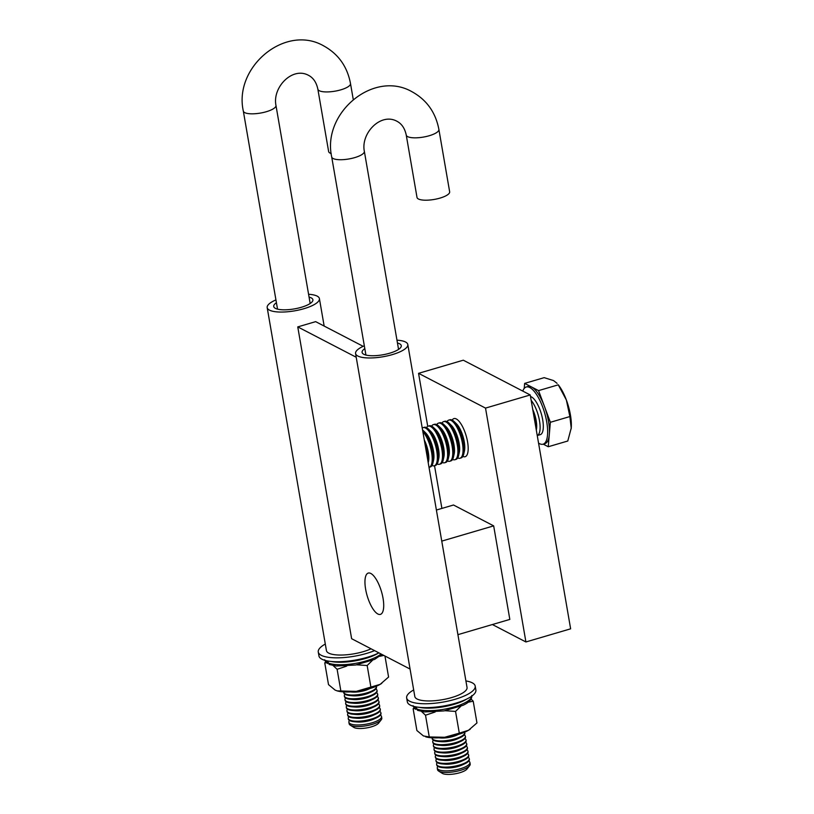 <?xml version="1.0" encoding="UTF-8"?>
<svg xmlns="http://www.w3.org/2000/svg" width="814" height="814" viewBox="0 0 814 814"><rect width="100%" height="100%" fill="white"/><g stroke="black" fill="none" stroke-linecap="round" stroke-linejoin="round"><path stroke-width="1.22" d="M383.038 598.249A21.53 7.458 -106.4 0 0 368.264 573.076A21.53 7.458 -106.4 0 0 365.628 589.214A21.53 7.458 -106.4 0 0 380.392 614.387A21.53 7.458 -106.4 0 0 383.038 598.249M410.073 669.067L351.628 638.705L297.761 326.902L315.649 321.642L363.166 346.326M297.761 326.902L356.217 357.254M436.396 510.032L453.5 505.006L493.671 525.875L509.829 619.413L457.916 634.655M493.671 525.875L441.758 541.117M427.726 426.353L418.559 373.331L463.288 360.195L530.24 394.963L570.634 628.825L525.915 641.961L492.378 624.542M441.9 508.414L434.523 465.72M418.559 373.331L485.52 408.099L525.915 641.961M530.24 394.963L485.52 408.099M364.814 348.636A19.872 5.881 -9.8 0 0 362.098 352.401A19.872 5.881 -9.8 0 0 389.723 353.195A19.872 5.881 -9.8 0 0 401.271 345.635A19.872 5.881 -9.8 0 0 397.456 342.999M364.326 345.808A26.496 7.845 -9.8 0 0 355.576 353.53A26.496 7.845 -9.8 0 0 392.399 354.589A26.496 7.845 -9.8 0 0 407.804 344.515A26.496 7.845 -9.8 0 0 396.967 340.171M355.576 353.53L414.814 696.519A26.496 7.845 -9.8 0 0 451.648 697.567A26.496 7.845 -9.8 0 0 467.043 687.494L407.804 344.515M276.424 302.737A19.872 5.881 -9.8 0 0 273.718 306.502A19.872 5.881 -9.8 0 0 301.343 307.285A19.872 5.881 -9.8 0 0 312.891 299.735A19.872 5.881 -9.8 0 0 309.066 297.09M275.936 299.908A26.496 7.845 -9.8 0 0 267.185 307.631A26.496 7.845 -9.8 0 0 304.019 308.679A26.496 7.845 -9.8 0 0 319.414 298.606A26.496 7.845 -9.8 0 0 308.577 294.271M267.185 307.631L326.434 650.61A26.496 7.845 -9.8 0 0 363.258 651.668A26.496 7.845 -9.8 0 0 371.062 648.799M406.247 135.073L417.012 197.436A16.565 4.904 -9.8 0 0 418.427 198.992A16.565 4.904 -9.8 0 0 437.169 198.84A16.565 4.904 -9.8 0 0 449.654 191.789L438.888 129.436A16.565 4.904 -9.8 0 1 426.394 136.477A16.565 4.904 -9.8 0 1 407.651 136.63A16.565 4.904 -9.8 0 1 406.247 135.073C404.812 128.276 401.638 123.636 396.744 121.154C380.626 112.485 360.633 133.343 364.346 151.323A16.565 4.904 170.2 0 1 351.852 158.364A16.565 4.904 170.2 0 1 333.119 158.516A16.565 4.904 170.2 0 1 331.705 156.96C321.876 113.075 373.534 69.628 412.016 91.748C426.699 99.868 435.653 112.434 438.888 129.436M458.323 734.432L456.847 735.113A12.566 3.714 170.2 0 1 440.405 737.952L438.777 737.81M458.099 734.503A16.565 4.904 170.2 0 1 439.011 737.799M464.631 732.183A16.565 4.904 170.2 0 1 464.743 732.529A16.565 4.904 170.2 0 1 452.248 739.57A16.565 4.904 170.2 0 1 433.506 739.723A16.565 4.904 170.2 0 1 432.092 738.166A16.565 4.904 170.2 0 1 432.081 737.81M464.743 732.529L464.845 733.149A16.565 4.904 170.2 0 1 459.981 737.708L457.488 738.847A12.566 3.714 170.2 0 1 441.046 741.686L438.308 741.452A16.565 4.904 170.2 0 1 433.618 740.353A16.565 4.904 170.2 0 1 432.203 738.786L432.092 738.166M459.981 737.708A16.565 4.904 170.2 0 1 438.308 741.452M464.245 734.859A16.565 4.904 170.2 0 1 465.384 736.273A16.565 4.904 170.2 0 1 452.899 743.314A16.565 4.904 170.2 0 1 434.157 743.467A16.565 4.904 170.2 0 1 432.743 741.91A16.565 4.904 170.2 0 1 433.343 740.201M465.384 736.273L465.496 736.894A16.565 4.904 170.2 0 1 460.632 741.452L458.14 742.592A12.566 3.714 170.2 0 1 441.697 745.431L438.96 745.197A16.565 4.904 170.2 0 1 434.269 744.088A16.565 4.904 170.2 0 1 432.855 742.531L432.743 741.91M460.632 741.452A16.565 4.904 170.2 0 1 438.96 745.197M464.886 738.603A16.565 4.904 170.2 0 1 466.035 740.018A16.565 4.904 170.2 0 1 453.54 747.059A16.565 4.904 170.2 0 1 434.798 747.211A16.565 4.904 170.2 0 1 433.394 745.655A16.565 4.904 170.2 0 1 433.994 743.945M466.035 740.018L466.137 740.638A16.565 4.904 170.2 0 1 461.284 745.197L458.781 746.336A12.566 3.714 170.2 0 1 442.338 749.175L439.601 748.941A16.565 4.904 170.2 0 1 434.91 747.832A16.565 4.904 170.2 0 1 433.496 746.275L433.394 745.655M461.284 745.197A16.565 4.904 170.2 0 1 439.601 748.941M465.537 742.348A16.565 4.904 170.2 0 1 466.676 743.752A16.565 4.904 170.2 0 1 454.192 750.803A16.565 4.904 170.2 0 1 435.449 750.956A16.565 4.904 170.2 0 1 434.035 749.389A16.565 4.904 170.2 0 1 434.635 747.679M466.676 743.752L466.788 744.383A16.565 4.904 170.2 0 1 461.925 748.931L459.432 750.07A12.566 3.714 170.2 0 1 442.989 752.919L440.252 752.675A16.565 4.904 170.2 0 1 435.561 751.576A16.565 4.904 170.2 0 1 434.147 750.02L434.035 749.389M461.925 748.931A16.565 4.904 170.2 0 1 440.252 752.675M466.178 746.092A16.565 4.904 170.2 0 1 467.328 747.496A16.565 4.904 170.2 0 1 454.833 754.537A16.565 4.904 170.2 0 1 436.09 754.69A16.565 4.904 170.2 0 1 434.686 753.133A16.565 4.904 170.2 0 1 435.287 751.424M467.328 747.496L467.429 748.117A16.565 4.904 170.2 0 1 462.576 752.675L460.073 753.815A12.566 3.714 170.2 0 1 443.63 756.654L440.893 756.42A16.565 4.904 170.2 0 1 436.202 755.321A16.565 4.904 170.2 0 1 434.788 753.754L434.686 753.133M462.576 752.675A16.565 4.904 170.2 0 1 440.893 756.42M466.829 749.826A16.565 4.904 170.2 0 1 467.969 751.241A16.565 4.904 170.2 0 1 455.484 758.282A16.565 4.904 170.2 0 1 436.742 758.434A16.565 4.904 170.2 0 1 435.327 756.878A16.565 4.904 170.2 0 1 435.938 755.168M467.969 751.241L468.081 751.861A16.565 4.904 170.2 0 1 463.217 756.42L460.724 757.559A12.566 3.714 170.2 0 1 444.281 760.398L441.544 760.164A16.565 4.904 170.2 0 1 436.853 759.055A16.565 4.904 170.2 0 1 435.439 757.498L435.327 756.878M463.217 756.42A16.565 4.904 170.2 0 1 441.544 760.164M467.47 753.571A16.565 4.904 170.2 0 1 468.62 754.975A16.565 4.904 170.2 0 1 456.125 762.026A16.565 4.904 170.2 0 1 437.393 762.179A16.565 4.904 170.2 0 1 435.978 760.622A16.565 4.904 170.2 0 1 436.579 758.913M468.62 754.975L468.722 755.606A16.565 4.904 170.2 0 1 463.868 760.164L461.365 761.304A12.566 3.714 170.2 0 1 444.922 764.143L442.185 763.908A16.565 4.904 170.2 0 1 437.494 762.799A16.565 4.904 170.2 0 1 436.08 761.243L435.978 760.622M463.868 760.164A16.565 4.904 170.2 0 1 442.185 763.908M468.121 757.315A16.565 4.904 170.2 0 1 469.261 758.719A16.565 4.904 170.2 0 1 456.776 765.771A16.565 4.904 170.2 0 1 438.034 765.923A16.565 4.904 170.2 0 1 436.619 764.356A16.565 4.904 170.2 0 1 437.23 762.647M468.762 761.059A16.565 4.904 170.2 0 1 469.912 762.464A16.565 4.904 170.2 0 1 457.417 769.505A16.565 4.904 170.2 0 1 438.685 769.657A16.565 4.904 170.2 0 1 437.271 768.101A16.565 4.904 170.2 0 1 437.871 766.391M437.271 768.101L437.535 769.657A16.565 4.904 -9.8 0 0 438.593 771.021A16.565 4.904 -9.8 0 0 438.95 771.224A16.565 4.904 -9.8 0 0 460.551 770.319A16.565 4.904 -9.8 0 0 469.637 765.659A16.565 4.904 -9.8 0 0 470.177 764.02L469.912 762.464M469.637 765.659L467.012 769.006A13.248 3.917 170.2 0 1 459.757 772.74A13.248 3.917 170.2 0 1 442.185 773.3L438.593 771.021M469.261 758.719L469.373 759.34A16.565 4.904 170.2 0 1 464.509 763.898L462.016 765.038A12.566 3.714 170.2 0 1 445.573 767.887L442.836 767.643A16.565 4.904 170.2 0 1 438.146 766.544A16.565 4.904 170.2 0 1 436.731 764.987L436.619 764.356M464.509 763.898A16.565 4.904 170.2 0 1 442.836 767.643M310.175 303.5L275.966 105.423A16.565 4.904 170.2 0 1 263.471 112.464A16.565 4.904 170.2 0 1 244.729 112.617A16.565 4.904 170.2 0 1 243.325 111.06C233.496 67.175 285.144 23.728 323.626 45.849C338.319 53.968 347.273 66.524 350.498 83.527A16.565 4.904 -9.8 0 1 338.014 90.568A16.565 4.904 -9.8 0 1 319.271 90.72A16.565 4.904 -9.8 0 1 317.857 89.164L328.632 151.526A16.565 4.904 -9.8 0 0 330.046 153.083A16.565 4.904 -9.8 0 0 331.217 153.561M369.943 688.532L368.457 689.204A12.566 3.714 170.2 0 1 352.014 692.042L350.396 691.9M369.709 688.593A16.565 4.904 170.2 0 1 350.631 691.89M376.251 686.283A16.565 4.904 170.2 0 1 376.353 686.629A16.565 4.904 170.2 0 1 363.868 693.67A16.565 4.904 170.2 0 1 345.126 693.823A16.565 4.904 170.2 0 1 343.712 692.266A16.565 4.904 170.2 0 1 343.691 691.9M376.353 686.629L376.465 687.25A16.565 4.904 170.2 0 1 371.601 691.808L369.108 692.948A12.566 3.714 170.2 0 1 352.666 695.787L349.928 695.553A16.565 4.904 170.2 0 1 345.238 694.444A16.565 4.904 170.2 0 1 343.823 692.887L343.712 692.266M371.601 691.808A16.565 4.904 170.2 0 1 349.928 695.553M375.854 688.959A16.565 4.904 170.2 0 1 377.004 690.364A16.565 4.904 170.2 0 1 364.509 697.415A16.565 4.904 170.2 0 1 345.777 697.567A16.565 4.904 170.2 0 1 344.363 696.001A16.565 4.904 170.2 0 1 344.963 694.291M377.004 690.364L377.106 690.994A16.565 4.904 170.2 0 1 372.252 695.553L369.749 696.682A12.566 3.714 170.2 0 1 353.307 699.531L350.569 699.287A16.565 4.904 170.2 0 1 345.879 698.188A16.565 4.904 170.2 0 1 344.464 696.631L344.363 696.001M372.252 695.553A16.565 4.904 170.2 0 1 350.569 699.287M376.506 692.704A16.565 4.904 170.2 0 1 377.645 694.108A16.565 4.904 170.2 0 1 365.16 701.149A16.565 4.904 170.2 0 1 346.418 701.302A16.565 4.904 170.2 0 1 345.004 699.745A16.565 4.904 170.2 0 1 345.614 698.036M377.645 694.108L377.757 694.729A16.565 4.904 170.2 0 1 372.893 699.287L370.401 700.427A12.566 3.714 170.2 0 1 353.958 703.265L351.221 703.031A16.565 4.904 170.2 0 1 346.53 701.933A16.565 4.904 170.2 0 1 345.116 700.366L345.004 699.745M372.893 699.287A16.565 4.904 170.2 0 1 351.221 703.031M377.147 696.438A16.565 4.904 170.2 0 1 378.296 697.852A16.565 4.904 170.2 0 1 365.801 704.893A16.565 4.904 170.2 0 1 347.069 705.046A16.565 4.904 170.2 0 1 345.655 703.489A16.565 4.904 170.2 0 1 346.255 701.78M378.296 697.852L378.398 698.473A16.565 4.904 170.2 0 1 373.545 703.031L371.042 704.171A12.566 3.714 170.2 0 1 354.599 707.01L351.862 706.776A16.565 4.904 170.2 0 1 347.171 705.667A16.565 4.904 170.2 0 1 345.757 704.11L345.655 703.489M373.545 703.031A16.565 4.904 170.2 0 1 351.862 706.776M377.798 700.182A16.565 4.904 170.2 0 1 378.937 701.597A16.565 4.904 170.2 0 1 366.453 708.638A16.565 4.904 170.2 0 1 347.71 708.791A16.565 4.904 170.2 0 1 346.296 707.234A16.565 4.904 170.2 0 1 346.906 705.524M378.937 701.597L379.049 702.217A16.565 4.904 170.2 0 1 374.186 706.776L371.693 707.915A12.566 3.714 170.2 0 1 355.25 710.754L352.513 710.52A16.565 4.904 170.2 0 1 347.822 709.411A16.565 4.904 170.2 0 1 346.408 707.854L346.296 707.234M374.186 706.776A16.565 4.904 170.2 0 1 352.513 710.52M378.439 703.927A16.565 4.904 170.2 0 1 379.589 705.331A16.565 4.904 170.2 0 1 367.094 712.382A16.565 4.904 170.2 0 1 348.361 712.535A16.565 4.904 170.2 0 1 346.947 710.968A16.565 4.904 170.2 0 1 347.547 709.259M379.589 705.331L379.69 705.962A16.565 4.904 170.2 0 1 374.837 710.51L372.334 711.65A12.566 3.714 170.2 0 1 355.891 714.499L353.154 714.254A16.565 4.904 170.2 0 1 348.463 713.156A16.565 4.904 170.2 0 1 347.049 711.599L346.947 710.968M374.837 710.51A16.565 4.904 170.2 0 1 353.154 714.254M379.09 707.671A16.565 4.904 170.2 0 1 380.23 709.075A16.565 4.904 170.2 0 1 367.745 716.116A16.565 4.904 170.2 0 1 349.002 716.269A16.565 4.904 170.2 0 1 347.588 714.712A16.565 4.904 170.2 0 1 348.199 713.003M380.23 709.075L380.342 709.696A16.565 4.904 170.2 0 1 375.478 714.254L372.985 715.394A12.566 3.714 170.2 0 1 356.542 718.233L353.805 717.999A16.565 4.904 170.2 0 1 349.114 716.9A16.565 4.904 170.2 0 1 347.7 715.333L347.588 714.712M375.478 714.254A16.565 4.904 170.2 0 1 353.805 717.999M379.731 711.405A16.565 4.904 170.2 0 1 380.881 712.82A16.565 4.904 170.2 0 1 368.386 719.861A16.565 4.904 170.2 0 1 349.654 720.014A16.565 4.904 170.2 0 1 348.239 718.457A16.565 4.904 170.2 0 1 348.84 716.747M380.382 715.15A16.565 4.904 170.2 0 1 381.522 716.554A16.565 4.904 170.2 0 1 369.037 723.605A16.565 4.904 170.2 0 1 350.295 723.758A16.565 4.904 170.2 0 1 348.88 722.201A16.565 4.904 170.2 0 1 349.491 720.482M348.88 722.201L349.155 723.758A16.565 4.904 -9.8 0 0 350.213 725.111A16.565 4.904 -9.8 0 0 350.569 725.315A16.565 4.904 -9.8 0 0 372.171 724.409A16.565 4.904 -9.8 0 0 381.247 719.749A16.565 4.904 -9.8 0 0 381.797 718.121L381.522 716.554M381.247 719.749L378.632 723.107A13.248 3.917 170.2 0 1 371.367 726.841A13.248 3.917 170.2 0 1 353.805 727.39L350.213 725.111M380.881 712.82L380.983 713.44A16.565 4.904 170.2 0 1 376.129 717.999L373.626 719.138A12.566 3.714 170.2 0 1 357.183 721.977L354.456 721.743A16.565 4.904 170.2 0 1 349.755 720.634A16.565 4.904 170.2 0 1 348.341 719.077L348.239 718.457M376.129 717.999A16.565 4.904 170.2 0 1 354.456 721.743M424.287 439.967A16.677 5.779 73.6 0 1 428.469 461.558L428.215 462.678M422.842 431.573A19.872 6.888 73.6 0 1 424.776 434.106A19.872 6.888 73.6 0 1 432.132 461.192A19.872 6.888 73.6 0 1 429.161 467.297A19.872 6.888 73.6 0 1 429.019 467.328M424.969 443.915A19.872 6.888 73.6 0 1 428.123 462.179M422.558 429.924A19.872 6.888 73.6 0 1 423.402 430.667A19.872 6.888 73.6 0 1 425.895 433.781A19.872 6.888 73.6 0 1 433.252 460.866A19.872 6.888 73.6 0 1 432.916 463.074A19.872 6.888 73.6 0 1 430.27 466.961L429.161 467.297M423.402 430.667L425.62 432.844A16.677 5.779 73.6 0 1 427.706 435.459A16.677 5.779 73.6 0 1 433.608 460.042L432.916 463.074M422.242 428.093A19.872 6.888 73.6 0 1 423.097 427.645A19.872 6.888 73.6 0 1 429.914 432.6A19.872 6.888 73.6 0 1 437.271 459.686A19.872 6.888 73.6 0 1 434.3 465.781A19.872 6.888 73.6 0 1 432.02 465.466M423.097 427.645L424.206 427.319A19.872 6.888 73.6 0 1 428.54 429.161A19.872 6.888 73.6 0 1 431.033 432.275A19.872 6.888 73.6 0 1 438.39 459.35A19.872 6.888 73.6 0 1 438.054 461.569A19.872 6.888 73.6 0 1 435.409 465.455L434.3 465.781M428.54 429.161L430.748 431.339A16.677 5.779 73.6 0 1 432.844 433.943A16.677 5.779 73.6 0 1 438.746 458.536L438.054 461.569M426.485 427.635A19.872 6.888 73.6 0 1 428.235 426.139A19.872 6.888 73.6 0 1 435.052 431.094A19.872 6.888 73.6 0 1 442.409 458.17A19.872 6.888 73.6 0 1 439.438 464.275A19.872 6.888 73.6 0 1 437.159 463.96M428.235 426.139L429.344 425.803A19.872 6.888 73.6 0 1 433.669 427.655A19.872 6.888 73.6 0 1 436.172 430.759A19.872 6.888 73.6 0 1 443.518 457.844A19.872 6.888 73.6 0 1 443.192 460.052A19.872 6.888 73.6 0 1 440.547 463.949L439.438 464.275M433.669 427.655L435.887 429.833A16.677 5.779 73.6 0 1 437.983 432.438A16.677 5.779 73.6 0 1 443.874 457.03L443.192 460.052M431.624 426.119A19.872 6.888 73.6 0 1 433.374 424.623A19.872 6.888 73.6 0 1 440.191 429.578A19.872 6.888 73.6 0 1 447.547 456.664A19.872 6.888 73.6 0 1 444.576 462.769A19.872 6.888 73.6 0 1 442.297 462.454M433.374 424.623L434.483 424.298A19.872 6.888 73.6 0 1 438.807 426.139A19.872 6.888 73.6 0 1 441.31 429.253A19.872 6.888 73.6 0 1 448.656 456.339A19.872 6.888 73.6 0 1 448.331 458.547A19.872 6.888 73.6 0 1 445.685 462.444L444.576 462.769M438.807 426.139L441.025 428.317A16.677 5.779 73.6 0 1 443.121 430.932A16.677 5.779 73.6 0 1 449.013 455.514L448.331 458.547M436.762 424.613A19.872 6.888 73.6 0 1 438.512 423.117A19.872 6.888 73.6 0 1 445.329 428.072A19.872 6.888 73.6 0 1 452.686 455.158A19.872 6.888 73.6 0 1 449.715 461.253A19.872 6.888 73.6 0 1 447.435 460.938M438.512 423.117L439.621 422.792A19.872 6.888 73.6 0 1 443.945 424.633A19.872 6.888 73.6 0 1 446.438 427.747A19.872 6.888 73.6 0 1 453.795 454.833A19.872 6.888 73.6 0 1 453.469 457.041A19.872 6.888 73.6 0 1 450.824 460.928L449.715 461.253M443.945 424.633L446.164 426.811A16.677 5.779 73.6 0 1 448.26 429.426A16.677 5.779 73.6 0 1 454.151 454.009L453.469 457.041M441.9 423.107A19.872 6.888 73.6 0 1 443.65 421.611A19.872 6.888 73.6 0 1 450.468 426.567A19.872 6.888 73.6 0 1 457.824 453.642A19.872 6.888 73.6 0 1 454.853 459.747A19.872 6.888 73.6 0 1 452.574 459.432M443.65 421.611L444.759 421.286A19.872 6.888 73.6 0 1 449.084 423.127A19.872 6.888 73.6 0 1 451.577 426.241A19.872 6.888 73.6 0 1 458.933 453.317A19.872 6.888 73.6 0 1 458.608 455.535A19.872 6.888 73.6 0 1 455.962 459.422L454.853 459.747M449.084 423.127L451.302 425.305A16.677 5.779 73.6 0 1 453.398 427.91A16.677 5.779 73.6 0 1 459.289 452.503L458.608 455.535M447.039 421.601A19.872 6.888 73.6 0 1 448.789 420.095A19.872 6.888 73.6 0 1 455.606 425.05A19.872 6.888 73.6 0 1 462.963 452.136A19.872 6.888 73.6 0 1 459.991 458.241A19.872 6.888 73.6 0 1 457.712 457.926M448.789 420.095L449.898 419.77A19.872 6.888 73.6 0 1 454.222 421.621A19.872 6.888 73.6 0 1 456.715 424.725A19.872 6.888 73.6 0 1 464.072 451.811A19.872 6.888 73.6 0 1 463.746 454.019A19.872 6.888 73.6 0 1 461.1 457.916L459.991 458.241M454.222 421.621L456.44 423.789A16.677 5.779 73.6 0 1 458.536 426.404A16.677 5.779 73.6 0 1 464.428 450.997L463.746 454.019M452.177 420.085A19.872 6.888 73.6 0 1 453.927 418.589A19.872 6.888 73.6 0 1 460.744 423.545A19.872 6.888 73.6 0 1 468.101 450.63A19.872 6.888 73.6 0 1 465.13 456.725A19.872 6.888 73.6 0 1 462.851 456.41M532.743 409.462A16.677 5.779 73.6 0 1 536.355 429.863L536.314 430.087M531.186 400.407A19.872 6.888 73.6 0 1 532.671 402.421A19.872 6.888 73.6 0 1 540.028 429.507A19.872 6.888 73.6 0 1 537.25 435.541L540.262 434.666A19.872 6.888 73.6 0 0 543.233 428.561A19.872 6.888 73.6 0 0 539.59 408.801A19.872 6.888 73.6 0 0 530.514 396.53M533.587 414.326A19.872 6.888 73.6 0 1 536.09 428.805M538.553 443.081A29.813 10.328 -106.4 0 0 543.06 444.2A29.813 10.328 -106.4 0 0 547.517 435.042A29.813 10.328 -106.4 0 0 540.934 402.716A29.813 10.328 -106.4 0 0 526.261 386.986A29.813 10.328 -106.4 0 0 522.792 391.096M543.243 444.149L548.249 446.744L549.308 434.523A29.813 10.328 73.6 0 1 544.851 443.671L543.06 444.2M549.308 434.523L550.366 422.293L544.464 406.461A29.813 10.328 73.6 0 1 549.308 434.523M544.464 406.461L538.563 390.618L531.603 387.006A29.813 10.328 73.6 0 1 544.464 406.461M526.261 386.986L528.042 386.467A29.813 10.328 73.6 0 1 531.603 387.006L524.643 383.394L524.206 388.42M566.371 400.02A29.813 10.328 -106.4 0 0 558.241 384.778L566.371 400.02L569.881 416.565L571.225 428.083A29.813 10.328 -106.4 0 0 566.371 400.02M571.153 428.764L571.225 428.083A29.813 10.328 73.6 0 1 571.153 428.764A29.813 10.328 73.6 0 1 571.143 428.876M571.225 428.083L567.775 441.015L548.249 446.744M524.643 383.394L544.159 377.655L553.51 380.565L557.091 383.353M538.563 390.618L558.078 384.89M550.366 422.293L569.881 416.565M465.913 680.931A34.778 10.287 170.2 0 1 472.242 682.814A34.778 10.287 170.2 0 1 475.203 686.09A34.778 10.287 170.2 0 1 448.972 700.885A34.778 10.287 170.2 0 1 409.625 701.2A34.778 10.287 170.2 0 1 406.654 697.924A34.778 10.287 170.2 0 1 413.685 689.946M475.203 686.09L475.875 689.987A34.778 10.287 170.2 0 1 449.654 704.782A34.778 10.287 170.2 0 1 410.297 705.097A34.778 10.287 170.2 0 1 407.326 701.821L406.654 697.924M374.593 650.63A34.778 10.287 170.2 0 1 321.245 655.301A34.778 10.287 170.2 0 1 318.274 652.024A34.778 10.287 170.2 0 1 325.295 644.047M378.907 652.879A34.778 10.287 170.2 0 1 321.917 659.198A34.778 10.287 170.2 0 1 318.946 655.921L318.274 652.024M471.794 695.512C472.12 699.226 469.19 702.482 463.003 705.3L444.037 710.907L424.623 711.935L417.521 710.337L416.025 706.878M414.641 706.593L415.751 709.421L413.034 705.657M381.837 654.395L374.623 659.391L355.657 665.007L336.243 666.025L329.141 664.438L327.645 660.978M326.251 660.693L327.37 663.512L324.654 659.757M471.082 699.063L473.209 701.2L476.963 722.934L468.518 730.27A26.496 7.845 -9.8 0 0 470.065 729.293A26.496 7.845 -9.8 0 0 470.258 729.161M459.3 733.149L444.668 737.281A26.496 7.845 170.2 0 0 468.518 730.27L459.3 733.149L455.545 711.416L460.826 706.267M468.192 702.217L473.209 701.2M455.545 711.416L445.105 710.724M435.144 711.996L425.508 715.211L421.56 711.497M425.712 736.833A26.496 7.845 170.2 0 0 425.987 736.904A26.496 7.845 170.2 0 0 444.668 737.281L429.263 736.945L425.508 715.211M414.753 708.648L413.136 708.791L414 707.824M429.263 736.945L423.463 735.958L416.89 730.524L413.136 708.791M384.951 656.013L388.583 677.034L380.138 684.371A26.496 7.845 170.2 0 1 356.278 691.371L380.138 684.371A26.496 7.845 170.2 0 0 381.685 683.394L381.807 683.302M325.61 661.924L324.755 662.881L328.51 684.615L335.073 690.058L337.149 690.883L356.278 691.371A26.496 7.845 170.2 0 1 337.607 691.005A26.496 7.845 170.2 0 1 337.332 690.923M333.17 665.587L337.118 669.301L340.873 691.045M324.755 662.881L326.373 662.749M356.725 664.814L367.165 665.516L370.919 687.25M337.118 669.301L346.754 666.086M379.802 656.308L383.801 655.412M367.165 665.516L372.436 660.358M419.23 707.325A29.813 8.822 -9.8 0 0 466.514 699.165M416.361 708.831A29.813 8.822 -9.8 0 0 449.226 708.211A29.813 8.822 -9.8 0 0 471.825 696.092M413.197 706.226A29.813 8.822 -9.8 0 0 414.896 708.068M330.84 661.426A29.813 8.822 -9.8 0 0 378.134 653.255M327.981 662.922A29.813 8.822 -9.8 0 0 355.138 663.441A29.813 8.822 -9.8 0 0 381.033 653.978M324.817 660.317A29.813 8.822 -9.8 0 0 326.506 662.158M319.414 298.606L324.155 326.058M364.346 151.323L398.565 349.409M331.705 156.96L365.924 355.046M317.857 89.164C316.422 82.377 313.258 77.727 308.364 75.244C292.246 66.575 272.252 87.434 275.966 105.423M350.498 83.527L353.245 99.43M243.325 111.06L277.533 309.137"/></g></svg>
